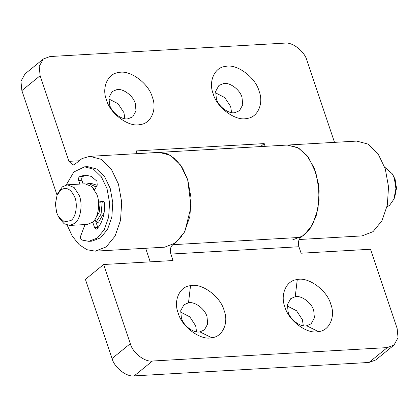 <?xml version="1.0" encoding="UTF-8"?>
<svg xmlns="http://www.w3.org/2000/svg" width="419" height="419" viewBox="0 0 419 419"><rect width="100%" height="100%" fill="white"/><g stroke="black" fill="none" stroke-linecap="round" stroke-linejoin="round"><path stroke-width="0.63" d="M79.919 184.088L78.699 180.463L81.899 180.28L83.119 183.904M81.899 180.28C81.475 178.594 81.736 177.347 82.695 176.546L86.592 174.99M103.54 201.549L100.183 202.126L99.287 212.108L95.254 218.891M97.915 227.821L94.972 219.127M66.239 184.952L73.823 171.994L84.518 166.841L87.723 166.657L96.658 168.988L104.561 176.64L110.223 188.44L112.784 202.592L111.852 216.948L107.573 229.313L100.591 237.814L91.981 241.15L90.373 241.15M78.699 180.463C78.269 178.777 78.536 177.53 79.495 176.729L84.984 174.964L91.321 176.425L96.925 181.155L97.239 185.172L94.584 189.912M102.796 201.319L98.517 202.047M102.912 201.319L102.681 201.329C103.781 201.345 104.431 202.246 104.624 204.022C104.797 214.643 102.262 222.913 97.025 228.821L96.213 229.23L94.6 227.711L97.8 227.527M92.683 222.023L94.6 227.711M84.518 166.841L93.458 169.171L101.356 176.823L107.018 188.623L109.579 202.775L108.647 217.131L104.368 229.497L97.391 237.997L88.776 241.334L81.81 240.014C80.605 239.155 80.244 237.777 80.72 235.887L85.031 224.563M98.533 202.22L100.183 202.126M74.634 196.93C77.965 203.99 75.975 217.367 70.958 220.499L64.463 221.913L58.299 216.309L56.706 212.705L55.371 204.032L57.089 195.175L60.713 190.053C66.186 186.581 70.827 188.869 74.634 196.93M57.089 195.175L58.005 193.002L62.358 186.853L67.344 184.805L74.158 187.523L79.065 195.107C83.062 203.576 80.673 219.635 74.65 223.39L69.664 225.438L64.081 223.704L59.456 218.362L58.299 216.309M67.344 184.805L84.952 183.8L91.771 186.518L96.674 194.102C100.67 202.571 98.282 218.624 92.264 222.384L87.278 224.432L69.664 225.438M93.51 188.398L94.825 189.482M102.246 201.775L101.073 214.062L95.998 222.17M86.833 183.92L88.692 183.585L96.218 187M384.731 167.191L392.378 173.927L394.31 178.211L395.918 188.623L393.855 199.25L389.508 205.399L386.978 206.855M392.414 173.906L395.154 179.547L396.494 188.22L394.777 197.077L393.855 199.25M394.724 178.374L393.918 177.111M188.498 302.796C194.547 301.224 205.059 308.939 206.996 316.607L207.677 323.981L204.414 329.894L199.884 331.879C193.835 333.451 183.323 325.736 181.385 318.068L180.704 310.694L183.967 304.775L188.498 302.796L190.54 285.69C201.35 282.584 220.551 296.443 224.076 310.379C229.015 322.41 222.751 337.017 211.715 337.693C200.905 340.794 181.71 326.94 178.18 313.003C173.241 300.968 179.505 286.36 190.54 285.69M180.547 312.071L189.802 316.848L195.678 325.82L196.574 331.822M199.884 331.879L211.715 337.693M295.227 296.694C301.277 295.123 311.788 302.843 313.726 310.505L314.407 317.88L311.144 323.798L306.614 325.778C300.564 327.349 290.053 319.634 288.115 311.966L287.434 304.592L290.697 298.679L295.227 296.694L297.275 279.588C308.08 276.482 327.281 290.341 330.806 304.278C335.745 316.314 329.481 330.916 318.445 331.591C307.635 334.697 288.44 320.839 284.91 306.902C279.971 294.866 286.235 280.264 297.275 279.588M287.277 305.975L296.532 310.751L302.408 319.718L303.304 325.725M306.614 325.778L318.445 331.591M287.204 145.063L297.6 147.451L306.986 155.486L314.24 168.16L318.445 183.883L319.079 200.68L316.067 216.445L309.777 229.209L301.01 237.358L172.932 244.68L181.987 236.127M184.91 231.246L191.101 206.515L187.649 179.562L182.543 168.087L175.692 159.288L167.684 153.899L159.183 152.38L287.261 145.058L298.637 148.033L308.693 157.764L315.895 172.785L319.158 190.797L317.969 209.065L312.522 224.804L303.644 235.625L292.677 239.872M369.008 362.461L387.266 347.602L393.965 345.115L375.707 359.979L369.008 362.461L134.206 375.885C126.559 377.152 114.371 367.61 112.046 358.528L85.403 279.363L103.661 264.504L173.037 260.539L170.858 254.066C169.779 249.771 170.47 246.644 172.932 244.68M150.217 261.844L145.65 248.273M393.965 345.115L398.05 337.724L397.128 328.417L370.485 249.253L301.109 253.217L298.936 246.744L170.858 254.066M301.01 237.358C298.548 239.322 297.857 242.454 298.936 246.744M103.661 264.504L130.304 343.669C132.629 352.751 144.817 362.294 152.458 361.021L134.206 375.885M387.266 347.602L152.458 361.021M128.151 118.739C122.102 120.311 111.595 112.591 109.652 104.928L108.914 97.486L112.182 91.572L116.77 89.656C122.819 88.084 133.326 95.799 135.269 103.467L136.007 110.909L132.739 116.822L128.151 118.739M139.983 124.553C129.172 127.654 109.977 113.8 106.452 99.863C101.513 87.828 107.777 73.22 118.813 72.545C129.623 69.444 148.818 83.302 152.343 97.239C157.282 109.27 151.023 123.877 139.983 124.553M108.762 98.926L118.043 103.687L123.951 112.68L124.841 118.682M234.881 112.638C228.837 114.209 218.325 106.494 216.382 98.826L215.649 91.384L218.912 85.471L223.5 83.554C229.549 81.983 240.061 89.703 241.999 97.365L242.737 104.808L239.469 110.721L234.881 112.638M246.712 118.451C235.907 121.557 216.707 107.699 213.182 93.762C208.243 81.726 214.507 67.124 225.542 66.448C236.353 63.342 255.548 77.201 259.078 91.138C264.017 103.174 257.753 117.776 246.712 118.451M215.492 92.824L224.773 97.585L230.68 106.578L231.571 112.58M104.169 212.428L98.669 222.018L96.412 223.406M88.692 183.585L91.358 183.433L97.156 185.318M287.261 145.058L356.637 141.093L368.008 144.068L378.064 153.799L385.271 168.82L388.528 186.832L387.345 205.101L381.898 220.839L373.015 231.66L362.053 235.907L299.192 239.5M334.514 142.36L306.954 60.472C304.629 51.39 292.441 41.848 284.794 43.115L49.992 56.539L43.293 59.021L39.208 66.417L40.13 75.719L21.872 90.583L20.95 81.276L25.035 73.885L43.293 59.021M265.138 146.325L264.221 143.602L260.555 146.587M264.221 143.602L136.144 150.924L137.06 153.647M95.228 251.154L164.604 247.189L175.566 242.941L184.444 232.126L189.896 216.387L191.08 198.119L187.822 180.102L180.615 165.086L170.559 155.349L159.183 152.38L89.807 156.345L101.183 159.314L111.239 169.051L118.446 184.067L121.704 202.084L120.52 220.352L115.073 236.091L106.19 246.906L95.228 251.154L86.932 249.719L79.086 244.596L72.319 236.19L67.171 225.181M78.563 160.807L68.946 161.357L72.99 165.159L75.09 164.059L82.066 158.539L89.807 156.345M21.872 90.583L57.078 195.196M68.946 161.357L40.13 75.719M79.495 176.729L82.695 176.546M112.046 358.528L130.304 343.669M91.981 241.15L88.776 241.334"/></g></svg>
